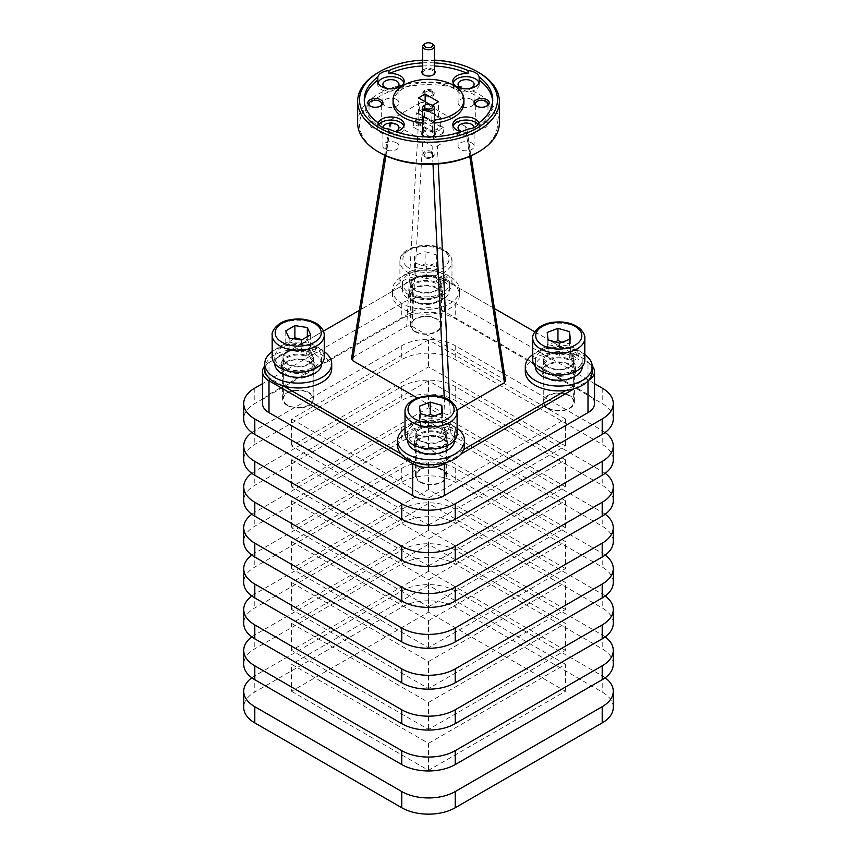 <?xml version="1.0" encoding="UTF-8"?>
<svg xmlns="http://www.w3.org/2000/svg" width="857" height="857" viewBox="0 0 857 857"><rect width="100%" height="100%" fill="white"/><g stroke="black" fill="none" stroke-linecap="round" stroke-linejoin="round"><path stroke-width="0.64" stroke-dasharray="4.29 3.21" d="M613.269 707.475A37.794 21.821 0 0 0 602.203 692.049L455.228 607.184A37.794 21.821 0 0 0 401.772 607.184L254.797 692.049A37.794 21.821 0 0 0 243.731 707.475M605.171 677.769A37.794 21.821 0 0 0 602.203 675.841L455.228 590.987A37.794 21.821 0 0 0 401.772 590.987L254.797 675.841A37.794 21.821 0 0 0 251.829 677.769M291.541 691.278L428.5 770.347L565.459 691.278L428.5 612.198L291.541 691.278L291.541 664.271L428.5 743.34L428.5 770.347M428.5 743.34L565.459 664.271L565.459 691.278M565.459 664.271L428.5 585.202L428.5 612.198M428.5 585.202L291.541 664.271M613.269 664.271A37.794 21.821 0 0 0 602.203 648.845L455.228 563.992A37.794 21.821 0 0 0 401.772 563.992L254.797 648.845A37.794 21.821 0 0 0 243.731 664.271M605.171 636.89A37.794 21.821 0 0 0 602.203 634.962L455.228 550.098A37.794 21.821 0 0 0 401.772 550.098L254.797 634.962A37.794 21.821 0 0 0 251.829 636.89M565.459 650.388L428.5 571.319L291.541 650.388L428.5 729.457L565.459 650.388L565.459 623.382L428.5 544.313L428.5 571.319M428.5 544.313L291.541 623.382L291.541 650.388M291.541 623.382L428.5 702.461L428.5 729.457M428.5 702.461L565.459 623.382M613.269 623.382A37.794 21.821 0 0 0 602.203 607.956L455.228 523.102A37.794 21.821 0 0 0 401.772 523.102L254.797 607.956A37.794 21.821 0 0 0 243.731 623.382M605.171 596.001A37.794 21.821 0 0 0 602.203 594.072L455.228 509.219A37.794 21.821 0 0 0 401.772 509.219L254.797 594.072A37.794 21.821 0 0 0 251.829 596.001M565.459 609.498L428.5 530.429L291.541 609.498L428.5 688.567L565.459 609.498L565.459 582.503L428.5 503.434L428.5 530.429M428.5 503.434L291.541 582.503L291.541 609.498M291.541 582.503L428.5 661.572L428.5 688.567M428.5 661.572L565.459 582.503M613.269 582.503A37.794 21.821 0 0 0 602.203 567.077L455.228 482.212A37.794 21.821 0 0 0 401.772 482.212L254.797 567.077A37.794 21.821 0 0 0 243.731 582.503M605.171 555.111A37.794 21.821 0 0 0 602.203 553.183L455.228 468.329A37.794 21.821 0 0 0 401.772 468.329L254.797 553.183A37.794 21.821 0 0 0 251.829 555.111M565.459 568.62L428.5 489.54L291.541 568.62L428.5 647.688L565.459 568.62L565.459 541.613L428.5 462.544L428.5 489.54M428.5 462.544L291.541 541.613L291.541 568.62M291.541 541.613L428.5 620.682L428.5 647.688M428.5 620.682L565.459 541.613M613.269 541.613A37.794 21.821 0 0 0 602.203 526.187L455.228 441.334A37.794 21.821 0 0 0 401.772 441.334L254.797 526.187A37.794 21.821 0 0 0 243.731 541.613M605.171 514.232A37.794 21.821 0 0 0 602.203 512.304L455.228 427.439A37.794 21.821 0 0 0 401.772 427.439L254.797 512.304A37.794 21.821 0 0 0 251.829 514.232M428.5 606.799L565.459 527.73L428.5 448.661L291.541 527.73L428.5 606.799L428.5 579.803L565.459 500.724L565.459 527.73M565.459 500.724L428.5 421.655L428.5 448.661M428.5 421.655L291.541 500.724L291.541 527.73M291.541 500.724L428.5 579.803M613.269 500.724A37.794 21.821 0 0 0 602.203 485.298L455.228 400.444A37.794 21.821 0 0 0 401.772 400.444L254.797 485.298A37.794 21.821 0 0 0 243.731 500.724M605.171 473.343A37.794 21.821 0 0 0 602.203 471.414L455.228 386.561A37.794 21.821 0 0 0 401.772 386.561L254.797 471.414A37.794 21.821 0 0 0 251.829 473.343M428.5 565.909L565.459 486.84L428.5 407.771L291.541 486.84L428.5 565.909L428.5 538.914L565.459 459.845L565.459 486.84M565.459 459.845L428.5 380.776L428.5 407.771M428.5 380.776L291.541 459.845L291.541 486.84M291.541 459.845L428.5 538.914M613.269 459.845A37.794 21.821 0 0 0 602.203 444.419L455.228 359.554A37.794 21.821 0 0 0 401.772 359.554L254.797 444.419A37.794 21.821 0 0 0 243.731 459.845M605.171 432.453A37.794 21.821 0 0 0 602.203 430.525L455.228 345.671A37.794 21.821 0 0 0 401.772 345.671L254.797 430.525A37.794 21.821 0 0 0 251.829 432.453M428.5 525.03L565.459 445.961L428.5 366.882L291.541 445.961L428.5 525.03L428.5 498.024L565.459 418.955L565.459 445.961M565.459 418.955L428.5 339.886L428.5 366.882M428.5 339.886L291.541 418.955L291.541 445.961M291.541 418.955L428.5 498.024M613.269 418.955A37.794 21.821 0 0 0 602.203 403.529L455.228 318.675A37.794 21.821 0 0 0 401.772 318.675L254.797 403.529A37.794 21.821 0 0 0 243.731 418.955M594.533 383.668L455.228 303.239A37.794 21.821 0 0 0 401.772 303.239L262.467 383.668M432.871 136.445A5.806 3.353 180 0 1 432.614 136.606A5.806 3.353 180 0 1 424.386 136.606L424.386 136.606A5.806 3.353 180 0 1 424.129 136.445M422.694 134.238A5.806 3.353 180 0 1 424.097 132.053A5.806 3.353 180 0 1 432.614 131.86A5.806 3.353 180 0 1 434.306 134.238M425.222 153.553A4.317 2.496 0 0 0 425.447 156.949A4.317 2.496 0 0 0 431.553 156.949A4.317 2.496 0 0 0 431.778 156.81A4.317 2.496 0 0 0 431.317 153.285A4.317 2.496 0 0 0 425.222 153.553M424.504 156.403A5.656 3.267 0 0 0 432.496 156.403A5.656 3.267 0 0 0 432.785 156.22A5.656 3.267 0 0 0 434.156 154.089A5.656 3.267 0 0 0 432.496 151.785A5.656 3.267 0 0 0 424.215 151.968A5.656 3.267 0 0 0 422.844 154.089A5.656 3.267 0 0 0 424.504 156.403L425.447 156.949M432.614 105.432A5.806 3.353 0 0 0 424.686 105.272M313.598 346.892L311.477 352.623L306.624 355.43A16.744 9.663 180 0 1 309.313 356.544A16.744 9.663 180 0 1 314.958 363.786A16.744 9.663 180 0 1 310.063 370.62A16.744 9.663 180 0 1 291.819 372.709A16.744 9.663 180 0 1 281.482 363.786A16.744 9.663 180 0 1 286.388 356.951A16.744 9.663 180 0 1 306.624 355.43L305.531 356.062L307.663 350.599L313.598 346.892A23.439 13.53 0 0 0 281.653 347.535A23.439 13.53 0 0 0 274.786 357.101A23.439 13.53 0 0 0 289.259 369.603A23.439 13.53 0 0 0 314.798 366.667A23.439 13.53 0 0 0 321.654 357.101A23.439 13.53 0 0 0 315.912 348.231L309.998 351.916A15.255 8.806 180 0 1 313.48 357.519A15.255 8.806 180 0 1 310.148 363.004A15.255 8.806 180 0 1 309.013 363.743A15.255 8.806 180 0 1 287.438 363.743A15.255 8.806 180 0 1 286.302 363.004A15.255 8.806 180 0 1 282.971 357.519A15.255 8.806 180 0 1 287.438 351.284A15.255 8.806 180 0 1 307.663 350.599M310.063 375.484A16.744 9.663 0 0 0 314.958 368.649A16.744 9.663 0 0 0 304.631 359.715A16.744 9.663 0 0 0 286.388 361.815A16.744 9.663 0 0 0 281.482 368.649A16.744 9.663 0 0 0 291.819 377.573A16.744 9.663 0 0 0 310.063 375.484M324.267 351.638A33.477 19.325 0 0 0 274.551 350.117A33.477 19.325 0 0 0 272.183 351.638M331.702 368.649A33.477 19.325 180 0 0 291.166 349.752A33.477 19.325 0 0 0 274.551 354.98A33.477 19.325 0 0 0 264.781 367.707A20.429 11.794 180 0 1 270.341 361.783L323.453 331.113M264.749 368.649A33.477 19.325 180 0 1 264.781 367.707A20.429 11.794 180 0 0 264.749 367.824M305.531 356.062A15.255 8.806 0 0 0 287.438 357.562A15.255 8.806 0 0 0 282.971 363.786A15.255 8.806 0 0 0 292.387 371.917A15.255 8.806 0 0 0 309.013 370.01A15.255 8.806 0 0 0 313.48 363.786A15.255 8.806 0 0 0 308.263 357.155L314.058 353.812L315.912 348.231M311.477 352.623A23.439 13.53 0 0 0 281.653 354.22A23.439 13.53 0 0 0 274.786 363.786M321.654 363.786A23.439 13.53 0 0 0 314.058 353.812M287.706 392.945A14.88 8.591 180 0 1 303.914 391.081A14.88 8.591 180 0 1 313.105 399.019A14.88 8.591 180 0 1 308.745 405.093A14.88 8.591 180 0 1 292.526 406.957A14.88 8.591 180 0 1 283.346 399.019A14.88 8.591 180 0 1 287.706 392.945M272.183 357.101A26.042 15.03 180 0 1 279.81 346.474A26.042 15.03 180 0 1 308.188 343.218A26.042 15.03 180 0 1 324.267 357.101M293.737 338.783L290.33 341.215L285.777 343.036L289.109 350.213L301.557 352.141L306.11 350.32L310.673 346.881L307.331 339.693L302.103 339.683M444.515 275.108L442.758 280.625L437.049 282.81A16.744 9.663 180 0 1 439.298 284.213A16.744 9.663 180 0 1 442.683 290.041A16.744 9.663 180 0 1 435.206 298.097A16.744 9.663 180 0 1 418.034 298.557A16.744 9.663 180 0 1 409.207 290.041A16.744 9.663 180 0 1 416.684 281.996A16.744 9.663 180 0 1 437.049 282.81L435.763 283.303L437.563 278.075L444.515 275.108A23.439 13.53 0 0 0 412.978 272.098A23.439 13.53 0 0 0 402.511 283.367A23.439 13.53 0 0 0 414.874 295.29A23.439 13.53 0 0 0 438.913 294.637A23.439 13.53 0 0 0 449.379 283.367A23.439 13.53 0 0 0 446.326 276.682L439.405 279.628A15.255 8.806 180 0 1 441.194 283.774A15.255 8.806 180 0 1 437.873 289.27A15.255 8.806 180 0 1 434.392 291.112A15.255 8.806 180 0 1 414.027 289.27A15.255 8.806 180 0 1 413.245 288.648A15.255 8.806 180 0 1 410.696 283.774A15.255 8.806 180 0 1 417.509 276.436A15.255 8.806 180 0 1 437.563 278.075M435.206 302.95A16.744 9.663 0 0 0 442.683 294.904A16.744 9.663 0 0 0 433.856 286.388A16.744 9.663 0 0 0 416.684 286.859A16.744 9.663 0 0 0 409.207 294.904A16.744 9.663 0 0 0 418.034 303.421A16.744 9.663 0 0 0 435.206 302.95M407.429 273.951A33.477 19.325 0 0 0 392.474 290.041A33.477 19.325 0 0 0 410.128 307.074A33.477 19.325 0 0 0 444.472 306.142A33.477 19.325 0 0 0 459.427 290.041A33.477 19.325 0 0 0 441.773 273.008A33.477 19.325 0 0 0 407.429 273.951M459.427 290.041L459.427 294.904A33.477 19.325 180 0 0 455.924 286.302A33.477 19.325 0 0 0 439.716 277.282A33.477 19.325 180 0 0 424.322 275.6A33.477 19.325 0 0 0 407.429 278.804A33.477 19.325 0 0 0 393.224 290.834L414.06 278.804A20.429 11.794 180 0 1 424.322 275.6A20.429 11.794 180 0 1 439.716 277.282A20.429 11.794 180 0 1 442.94 278.804L494.414 308.52M459.427 294.904A33.477 19.325 180 0 1 444.472 311.005A33.477 19.325 180 0 1 410.128 311.937A33.477 19.325 180 0 1 392.474 294.904A33.477 19.325 180 0 1 393.224 290.834L359.372 310.373M435.763 283.303A15.255 8.806 0 0 0 417.509 282.714A15.255 8.806 0 0 0 410.696 290.041A15.255 8.806 0 0 0 418.741 297.808A15.255 8.806 0 0 0 434.392 297.379A15.255 8.806 0 0 0 441.194 290.041A15.255 8.806 0 0 0 438.056 284.695L444.879 282.071L446.326 276.682M442.758 280.625A23.439 13.53 0 0 0 412.978 278.771A23.439 13.53 0 0 0 402.511 290.041A23.439 13.53 0 0 0 414.874 301.964A23.439 13.53 0 0 0 438.913 301.31A23.439 13.53 0 0 0 449.379 290.041A23.439 13.53 0 0 0 444.879 282.071M417.713 318.118A14.88 8.591 180 0 1 432.978 317.701A14.88 8.591 180 0 1 440.83 325.274A14.88 8.591 180 0 1 434.178 332.43A14.88 8.591 180 0 1 418.912 332.848A14.88 8.591 180 0 1 411.071 325.274A14.88 8.591 180 0 1 417.713 318.118M411.542 270.844A26.042 15.03 180 0 1 438.248 270.116A26.042 15.03 180 0 1 451.982 283.367A26.042 15.03 180 0 1 440.359 295.89A26.042 15.03 180 0 1 413.642 296.608A26.042 15.03 180 0 1 399.908 283.367A26.042 15.03 180 0 1 411.542 270.844M425.136 263.785L419.769 266.666L414.402 267.909L415.217 275.333L426.754 278.643L432.121 277.4L437.488 274.519L436.684 267.095L425.136 263.785L425.136 251.637L436.684 254.947L437.488 262.371L426.754 266.495L415.217 263.185L414.402 255.761L425.136 251.637M449.604 425.522L447.847 431.039L442.137 433.235A16.744 9.663 180 0 1 444.397 434.638A16.744 9.663 180 0 1 447.793 440.477A16.744 9.663 180 0 1 440.327 448.522A16.744 9.663 180 0 1 423.144 448.993A16.744 9.663 180 0 1 414.317 440.477A16.744 9.663 180 0 1 421.773 432.431A16.744 9.663 180 0 1 442.137 433.235L440.852 433.728L442.662 428.489L449.604 425.522A23.439 13.53 0 0 0 418.066 422.533A23.439 13.53 0 0 0 407.621 433.792A23.439 13.53 0 0 0 419.984 445.715A23.439 13.53 0 0 0 444.033 445.051A23.439 13.53 0 0 0 454.489 433.792A23.439 13.53 0 0 0 451.414 427.097L444.504 430.053A15.255 8.806 180 0 1 446.304 434.199A15.255 8.806 180 0 1 442.973 439.695A15.255 8.806 180 0 1 439.502 441.537A15.255 8.806 180 0 1 419.127 439.695A15.255 8.806 180 0 1 418.355 439.084A15.255 8.806 180 0 1 415.806 434.199A15.255 8.806 180 0 1 422.597 426.872A15.255 8.806 180 0 1 442.662 428.489M440.327 453.374A16.744 9.663 0 0 0 447.793 445.329A16.744 9.663 0 0 0 438.955 436.813A16.744 9.663 0 0 0 421.773 437.284A16.744 9.663 0 0 0 414.317 445.329A16.744 9.663 0 0 0 423.144 453.856A16.744 9.663 0 0 0 440.327 453.374M457.092 428.329A33.477 19.325 0 0 0 412.496 424.386A33.477 19.325 0 0 0 405.018 428.329M397.573 445.329A33.477 19.325 180 0 1 412.496 429.239A33.477 19.325 180 0 1 446.861 428.296A33.477 19.325 180 0 1 464.526 445.329M440.852 433.728A15.255 8.806 0 0 0 422.597 433.139A15.255 8.806 0 0 0 415.806 440.477A15.255 8.806 0 0 0 423.851 448.232A15.255 8.806 0 0 0 439.502 447.804A15.255 8.806 0 0 0 446.304 440.477A15.255 8.806 0 0 0 443.155 435.11L449.979 432.496L451.414 427.097M447.847 431.039A23.439 13.53 0 0 0 418.066 429.207A23.439 13.53 0 0 0 407.621 440.477M454.489 440.477A23.439 13.53 0 0 0 449.979 432.496M422.801 468.554A14.88 8.591 180 0 1 438.077 468.136A14.88 8.591 180 0 1 445.929 475.699A14.88 8.591 180 0 1 439.298 482.855A14.88 8.591 180 0 1 424.022 483.273A14.88 8.591 180 0 1 416.17 475.699A14.88 8.591 180 0 1 422.801 468.554M405.018 433.792A26.042 15.03 180 0 1 416.62 421.28A26.042 15.03 180 0 1 443.348 420.541A26.042 15.03 180 0 1 457.092 433.792M427.75 415.741L419.502 418.345L420.326 425.768L431.874 429.068L437.231 427.814L442.598 424.943L441.773 417.52L434.124 416.052M577.329 351.788L575.572 357.294L569.862 359.49A16.744 9.663 180 0 1 572.122 360.893A16.744 9.663 180 0 1 575.518 366.732A16.744 9.663 180 0 1 568.052 374.777A16.744 9.663 180 0 1 550.869 375.248A16.744 9.663 180 0 1 542.042 366.732A16.744 9.663 180 0 1 549.498 358.687A16.744 9.663 180 0 1 569.862 359.49L568.577 359.983L570.387 354.755L577.329 351.788A23.439 13.53 0 0 0 545.791 348.788A23.439 13.53 0 0 0 535.346 360.047A23.439 13.53 0 0 0 547.709 371.981A23.439 13.53 0 0 0 571.758 371.317A23.439 13.53 0 0 0 582.214 360.047A23.439 13.53 0 0 0 579.139 353.363L572.23 356.319A15.255 8.806 180 0 1 574.029 360.465A15.255 8.806 180 0 1 570.698 365.95A15.255 8.806 180 0 1 567.227 367.792A15.255 8.806 180 0 1 546.852 365.95A15.255 8.806 180 0 1 546.08 365.339A15.255 8.806 180 0 1 543.52 360.465A15.255 8.806 180 0 1 550.323 353.127A15.255 8.806 180 0 1 570.387 354.755M568.052 379.64A16.744 9.663 0 0 0 575.518 371.595A16.744 9.663 0 0 0 566.681 363.068A16.744 9.663 0 0 0 549.498 363.55A16.744 9.663 0 0 0 542.042 371.595A16.744 9.663 0 0 0 550.869 380.112A16.744 9.663 0 0 0 568.052 379.64M584.817 354.584A33.477 19.325 0 0 0 540.231 350.642A33.477 19.325 0 0 0 532.733 354.584M525.298 371.595A33.477 19.325 180 0 1 540.231 355.505A33.477 19.325 180 0 1 573.687 354.284L444.28 279.575A22.314 12.887 0 0 0 428.5 275.804A22.314 12.887 0 0 0 412.72 279.575L269.002 362.554A22.314 12.887 0 0 0 264.749 365.982M568.577 359.983A15.255 8.806 0 0 0 550.323 359.404A15.255 8.806 0 0 0 543.52 366.732A15.255 8.806 0 0 0 551.576 374.498A15.255 8.806 0 0 0 567.227 374.059A15.255 8.806 0 0 0 574.029 366.732A15.255 8.806 0 0 0 570.88 361.375L577.704 358.751L579.139 353.363M575.572 357.294A23.439 13.53 0 0 0 545.791 355.473A23.439 13.53 0 0 0 535.346 366.732M582.214 366.732A23.439 13.53 0 0 0 577.704 358.751M550.537 394.809A14.88 8.591 180 0 1 565.802 394.391A14.88 8.591 180 0 1 573.654 401.965A14.88 8.591 180 0 1 567.023 409.11A14.88 8.591 180 0 1 551.747 409.539A14.88 8.591 180 0 1 543.895 401.965A14.88 8.591 180 0 1 550.537 394.809M532.733 360.047A26.042 15.03 180 0 1 544.345 347.535A26.042 15.03 180 0 1 571.073 346.796A26.042 15.03 180 0 1 584.817 360.047M555.475 341.997L547.227 344.6L548.052 352.023L559.6 355.323L564.956 354.08L570.323 351.209L569.498 343.775L561.849 342.307M592.23 365.95A22.314 12.887 0 0 0 587.998 362.554L587.998 394.413L444.28 311.445A22.314 12.887 0 0 0 428.5 307.663A22.314 12.887 0 0 0 412.72 311.445L269.002 394.413A22.314 12.887 0 0 0 262.467 403.529M594.533 403.529A22.314 12.887 0 0 0 587.998 394.413M432.871 75.073A5.806 3.353 180 0 1 432.614 75.245A5.806 3.353 180 0 1 430.321 76.059A5.806 3.353 180 0 1 424.386 75.245L424.386 75.245A5.806 3.353 180 0 1 424.129 75.073M432.614 44.061A5.806 3.353 0 0 0 426.679 43.246A5.806 3.353 0 0 0 424.386 44.061M422.694 72.866A5.806 3.353 180 0 1 426.679 69.685A5.806 3.353 180 0 1 432.614 70.499A5.806 3.353 180 0 1 434.306 72.866M427.15 91.442A4.317 2.496 0 0 0 425.447 95.577A4.317 2.496 0 0 0 429.85 96.188A4.317 2.496 0 0 0 431.553 95.577A4.317 2.496 0 0 0 432.185 92.502A4.317 2.496 0 0 0 427.15 91.442M424.504 95.031A5.656 3.267 0 0 0 430.268 95.823A5.656 3.267 0 0 0 432.496 95.031A5.656 3.267 0 0 0 434.156 92.727A5.656 3.267 0 0 0 432.496 90.414A5.656 3.267 0 0 0 426.732 89.631A5.656 3.267 0 0 0 422.844 92.727A5.656 3.267 0 0 0 424.504 95.031L425.447 95.577M357.637 122.958A70.863 40.911 180 0 1 401.387 85.154A70.863 40.911 180 0 1 478.602 94.024A70.863 40.911 180 0 1 499.363 122.958M478.602 72.427A70.863 40.911 0 0 0 378.398 72.427M477.274 152.653A68.967 39.818 0 0 0 477.274 96.338A68.967 39.818 0 0 0 379.726 96.338A68.967 39.818 0 0 0 379.726 152.653M419.641 103.044L422.265 102.422L424.89 103.054L411.949 326.271L409.325 325.639L406.7 326.26L419.641 103.044L391.338 119.38L352.538 357.54L351.456 359.051M385.918 155.824L391.36 122.412L390.278 120.687L384.643 155.235M390.256 120.891L391.338 119.38M411.949 326.271L504.452 379.672L465.64 126.579L466.744 128.1L465.662 129.611L469.765 156.403M444.269 397.83L445.051 413.963L447.675 414.606L450.3 413.974L449.636 400.412M438.227 163.923L437.359 145.947L434.735 146.579L432.11 145.947L432.999 164.233M569.819 365.211A15.619 9.02 180 0 1 574.394 371.595A15.619 9.02 180 0 1 564.752 379.93A15.619 9.02 180 0 1 547.73 377.969A15.619 9.02 180 0 1 543.156 371.595A15.619 9.02 180 0 1 552.797 363.261A15.619 9.02 180 0 1 569.819 365.211M547.73 408.339A15.619 9.02 0 0 0 564.752 410.299A15.619 9.02 0 0 0 574.394 401.965A15.619 9.02 0 0 0 569.819 395.58A15.619 9.02 0 0 0 552.797 393.631A15.619 9.02 0 0 0 543.156 401.965A15.619 9.02 0 0 0 547.73 408.339M436.995 288.53A15.619 9.02 180 0 1 441.569 294.904A15.619 9.02 180 0 1 431.928 303.239A15.619 9.02 180 0 1 414.906 301.278A15.619 9.02 180 0 1 410.321 294.904A15.619 9.02 180 0 1 419.973 286.57A15.619 9.02 180 0 1 436.995 288.53M414.906 331.659A15.619 9.02 0 0 0 431.928 333.609A15.619 9.02 0 0 0 441.569 325.274A15.619 9.02 0 0 0 436.995 318.9A15.619 9.02 0 0 0 419.973 316.94A15.619 9.02 0 0 0 410.321 325.274A15.619 9.02 0 0 0 414.906 331.659M309.27 362.265A15.619 9.02 180 0 1 313.844 368.649A15.619 9.02 180 0 1 304.203 376.984A15.619 9.02 180 0 1 287.181 375.023A15.619 9.02 180 0 1 282.606 368.649A15.619 9.02 180 0 1 292.248 360.315A15.619 9.02 180 0 1 309.27 362.265M287.181 405.393A15.619 9.02 0 0 0 304.203 407.354A15.619 9.02 0 0 0 313.844 399.019A15.619 9.02 0 0 0 309.27 392.635A15.619 9.02 0 0 0 292.248 390.685A15.619 9.02 0 0 0 282.606 399.019A15.619 9.02 0 0 0 287.181 405.393M442.094 438.955A15.619 9.02 180 0 1 446.679 445.329A15.619 9.02 180 0 1 437.027 453.664A15.619 9.02 180 0 1 420.005 451.714A15.619 9.02 180 0 1 415.431 445.329A15.619 9.02 180 0 1 425.072 436.995A15.619 9.02 180 0 1 442.094 438.955M420.005 482.084A15.619 9.02 0 0 0 437.027 484.034A15.619 9.02 0 0 0 446.679 475.699A15.619 9.02 0 0 0 442.094 469.325A15.619 9.02 0 0 0 425.072 467.376A15.619 9.02 0 0 0 415.431 475.699A15.619 9.02 0 0 0 420.005 482.084M393.074 102.894A35.426 20.461 180 0 1 414.938 83.997A35.426 20.461 180 0 1 453.557 88.432A35.426 20.461 180 0 1 463.926 102.894M364.311 101.351A64.243 37.097 0 0 0 364.257 102.894A64.243 37.097 0 0 0 377.83 125.7L377.83 122.615M377.83 125.7A13.23 7.638 180 0 1 377.691 124.597A13.23 7.638 180 0 1 377.969 123.054M378.826 124.597A13.23 7.638 0 0 0 377.691 127.682A13.23 7.638 0 0 0 381.569 133.081A13.23 7.638 0 0 0 395.988 134.731A13.23 7.638 0 0 0 404.15 127.682A13.23 7.638 0 0 0 403.872 126.14M382.908 127.586A8.024 4.628 0 0 0 382.897 127.682A8.024 4.628 0 0 0 385.254 130.95A8.024 4.628 0 0 0 395.291 131.56M396.587 142.915A8.024 4.628 0 0 0 387.846 141.919A8.024 4.628 0 0 0 382.897 146.193A8.024 4.628 0 0 0 385.254 149.472A8.024 4.628 0 0 0 393.984 150.468A8.024 4.628 0 0 0 398.944 146.193A8.024 4.628 0 0 0 396.587 142.915M453.128 126.14A13.23 7.638 0 0 0 452.85 127.682A13.23 7.638 0 0 0 456.727 133.081A13.23 7.638 0 0 0 471.146 134.731A13.23 7.638 0 0 0 479.309 127.682A13.23 7.638 0 0 0 478.174 124.597M471.746 142.915A8.024 4.628 0 0 0 463.016 141.919A8.024 4.628 0 0 0 458.056 146.193A8.024 4.628 0 0 0 460.413 149.472A8.024 4.628 0 0 0 469.154 150.468A8.024 4.628 0 0 0 474.103 146.193A8.024 4.628 0 0 0 471.746 142.915M453.128 82.743A13.23 7.638 0 0 0 452.85 84.286A13.23 7.638 0 0 0 456.727 89.685A13.23 7.638 0 0 0 471.146 91.345A13.23 7.638 0 0 0 479.309 84.286A13.23 7.638 0 0 0 479.031 82.743M471.746 99.53A8.024 4.628 0 0 0 463.016 98.523A8.024 4.628 0 0 0 458.056 102.797A8.024 4.628 0 0 0 460.413 106.075A8.024 4.628 0 0 0 469.154 107.082A8.024 4.628 0 0 0 474.103 102.797A8.024 4.628 0 0 0 471.746 99.53M377.969 82.743A13.23 7.638 0 0 0 377.691 84.286A13.23 7.638 0 0 0 381.569 89.685A13.23 7.638 0 0 0 395.988 91.345A13.23 7.638 0 0 0 404.15 84.286A13.23 7.638 0 0 0 403.872 82.743M396.587 99.53A8.024 4.628 0 0 0 387.846 98.523A8.024 4.628 0 0 0 382.897 102.797A8.024 4.628 0 0 0 385.254 106.075A8.024 4.628 0 0 0 393.984 107.082A8.024 4.628 0 0 0 398.944 102.797A8.024 4.628 0 0 0 396.587 99.53M424.386 136.606L423.819 136.284L424.386 136.606M422.694 131.753A6.61 3.814 180 0 1 433.181 130.885A6.61 3.814 180 0 1 434.306 131.753M432.496 152.878A5.656 3.267 0 0 0 426.336 152.16A5.656 3.267 0 0 0 422.844 155.181A5.656 3.267 0 0 0 424.504 157.484A5.656 3.267 0 0 0 430.664 158.191A5.656 3.267 0 0 0 434.156 155.181A5.656 3.267 0 0 0 432.496 152.878M424.386 75.245L423.819 74.913L424.386 75.245M422.694 70.392A6.61 3.814 180 0 1 433.181 69.513A6.61 3.814 180 0 1 434.306 70.392M432.496 91.506A5.656 3.267 0 0 0 426.336 90.799A5.656 3.267 0 0 0 422.844 93.809A5.656 3.267 0 0 0 424.504 96.123A5.656 3.267 0 0 0 430.664 96.83A5.656 3.267 0 0 0 434.156 93.809A5.656 3.267 0 0 0 432.496 91.506M476.771 106.236A6.331 3.653 0 0 0 477.167 106.482L476.299 105.979L477.167 106.482A6.331 3.653 0 0 0 486.123 106.482A6.331 3.653 0 0 0 486.519 106.236M486.123 121.908A6.331 3.653 0 0 0 479.224 121.126A6.331 3.653 0 0 0 475.314 124.501A6.331 3.653 0 0 0 477.167 127.082A6.331 3.653 0 0 0 484.066 127.875A6.331 3.653 0 0 0 487.976 124.501A6.331 3.653 0 0 0 486.123 121.908M370.481 106.236A6.331 3.653 0 0 0 370.877 106.482L370.01 105.979L370.877 106.482A6.331 3.653 0 0 0 379.833 106.482A6.331 3.653 0 0 0 380.229 106.236M379.833 121.908A6.331 3.653 0 0 0 372.934 121.126A6.331 3.653 0 0 0 369.024 124.501A6.331 3.653 0 0 0 370.877 127.082A6.331 3.653 0 0 0 377.776 127.875A6.331 3.653 0 0 0 381.686 124.501A6.331 3.653 0 0 0 379.833 121.908M431.907 136.852A6.61 3.814 180 0 1 425.093 136.852M388.607 88.721A8.024 4.628 0 0 0 393.234 88.721M463.766 88.721A8.024 4.628 0 0 0 468.393 88.721M461.709 131.56A8.024 4.628 0 0 0 469.904 131.753A8.024 4.628 0 0 0 474.103 127.682A8.024 4.628 0 0 0 474.092 127.586M479.031 123.054A13.23 7.638 180 0 1 479.309 124.597A13.23 7.638 180 0 1 479.17 125.7A64.243 37.097 0 0 0 492.743 102.894A64.243 37.097 0 0 0 492.689 101.351M479.17 122.615L479.17 125.7M395.72 131.71A13.23 7.638 180 0 1 388.992 132.149A64.243 37.097 0 0 0 468.008 132.149L468.008 129.064M468.008 132.149A13.23 7.638 180 0 1 461.28 131.71M388.992 129.064L388.992 132.149M434.306 123.076A35.426 20.461 180 0 1 422.694 123.076M422.694 119.991A35.426 20.461 0 0 0 434.306 119.991M437.359 145.947L465.662 129.611M456.942 410.139L450.3 413.974M465.64 126.579L424.89 103.054M505.544 381.194L504.452 379.672M471.007 155.856L466.744 128.1M445.051 413.963L417.38 397.991M391.36 122.412L432.11 145.947M352.538 357.54L406.7 326.26M587.998 362.554L586.659 361.783A20.429 11.794 180 0 1 589.295 363.647A20.429 11.794 180 0 1 592.251 367.824M592.219 372.527A20.429 11.794 180 0 1 586.659 378.462L565.834 390.481M574.179 388.757L587.998 380.776A22.314 12.887 0 0 0 588.523 380.465M463.776 449.4L442.94 461.43A20.429 11.794 180 0 1 432.678 464.633M446.454 462.491L460.777 454.221M417.284 462.951A20.429 11.794 180 0 1 414.06 461.43L401.076 453.942M283.313 385.95L270.341 378.462A20.429 11.794 180 0 1 267.705 376.587M269.002 362.554L270.341 361.783L269.002 362.554L269.002 394.413M412.72 279.575L414.06 278.804L412.72 279.575L412.72 311.445M444.28 311.445L444.28 279.575L442.94 278.804M534.747 331.798L573.687 354.284A33.477 19.325 0 0 1 589.295 363.647A33.477 19.325 180 0 1 592.251 371.595M429.303 104.136L432.367 105.293M434.306 65.957A64.243 37.097 0 0 0 422.694 65.957M434.306 62.872A64.243 37.097 0 0 0 422.694 62.872M422.694 60.129A68.967 39.818 180 0 1 434.306 60.129M570.323 351.209L570.323 339.051M569.498 339.372L569.498 343.775M559.6 355.323L559.6 343.175M547.227 344.6L547.227 332.452M548.052 352.023L548.052 339.875M572.23 356.319L570.88 361.375M442.598 424.943L442.598 412.795M441.773 413.106L441.773 417.52M431.874 429.068L431.874 416.92M419.502 418.345L419.502 406.197M420.326 425.768L420.326 413.62M444.504 430.053L443.155 435.11M437.488 274.519L437.488 262.371M436.684 254.947L436.684 267.095M426.754 278.643L426.754 266.495M414.402 267.909L414.402 255.761M415.217 275.333L415.217 263.185M439.405 279.628L438.056 284.695M310.673 346.881L310.673 334.733M307.331 336.662L307.331 339.693M301.557 352.141L301.557 339.993M285.777 343.036L285.777 330.877M289.109 350.213L289.109 338.065M309.998 351.916L308.263 357.155M425.158 109.45L418.484 113.317L431.842 121.03L438.516 117.173L425.158 109.45L425.158 101.737M432.571 122.294L440.723 117.591L424.429 108.186L416.277 112.888L432.571 122.294L432.571 131.56L440.723 126.847L424.429 117.441L416.277 122.144L432.571 131.56M431.842 121.03L431.842 105.593M418.484 113.317L418.484 97.88M438.516 117.173L438.516 101.737M443.337 133.039L433.438 138.748L413.663 127.329L423.562 121.619L443.337 133.039L443.337 127.35L423.562 115.931L423.562 121.619M423.562 115.931L413.663 121.64L433.438 133.06L433.438 138.748M433.438 133.06L443.337 127.35M413.663 121.64L413.663 127.329M440.723 126.847L440.723 117.591M424.429 117.441L424.429 108.186M416.277 122.144L416.277 112.888M401.772 590.987L401.772 607.184M455.228 590.987L455.228 607.184M254.797 675.841L254.797 692.049M602.203 675.841L602.203 692.049M602.203 634.962L602.203 648.845M455.228 550.098L455.228 563.992M401.772 550.098L401.772 563.992M254.797 634.962L254.797 648.845M602.203 594.072L602.203 607.956M455.228 509.219L455.228 523.102M401.772 509.219L401.772 523.102M254.797 594.072L254.797 607.956M602.203 553.183L602.203 567.077M455.228 468.329L455.228 482.212M401.772 468.329L401.772 482.212M254.797 553.183L254.797 567.077M602.203 512.304L602.203 526.187M455.228 427.439L455.228 441.334M401.772 427.439L401.772 441.334M254.797 512.304L254.797 526.187M401.772 386.561L401.772 400.444M455.228 386.561L455.228 400.444M254.797 471.414L254.797 485.298M602.203 471.414L602.203 485.298M401.772 345.671L401.772 359.554M455.228 345.671L455.228 359.554M254.797 430.525L254.797 444.419M602.203 430.525L602.203 444.419M602.203 388.103L602.203 403.529M455.228 303.239L455.228 318.675M401.772 303.239L401.772 318.675M254.797 388.103L254.797 403.529M287.706 364.396A14.88 8.591 0 0 0 308.745 364.396A14.88 8.591 0 0 0 313.105 358.322A14.88 8.591 0 0 0 308.745 352.248A14.88 8.591 0 0 0 287.706 352.248A14.88 8.591 0 0 0 283.346 358.322A14.88 8.591 0 0 0 287.706 364.396M308.584 349.785A16.369 9.448 180 0 1 309.795 350.427A16.369 9.448 180 0 1 310.898 351.124M324.267 335.237A26.042 15.03 0 0 0 316.64 324.61A26.042 15.03 0 0 0 279.81 324.61A26.042 15.03 0 0 0 272.183 335.237M413.556 289.334A14.88 8.591 0 0 0 434.178 291.734A14.88 8.591 0 0 0 440.83 284.578A14.88 8.591 0 0 0 438.345 279.821A14.88 8.591 0 0 0 417.713 277.422A14.88 8.591 0 0 0 411.071 284.578A14.88 8.591 0 0 0 413.556 289.334M438.613 277.379A16.369 9.448 180 0 1 439.577 278.139A16.369 9.448 180 0 1 440.423 278.943M406.743 266.431A23.064 13.316 180 0 1 413.192 247.973A23.064 13.316 180 0 1 445.158 251.701A23.064 13.316 180 0 1 438.709 270.159A23.064 13.316 180 0 1 406.743 266.431M447.633 253.179A26.042 15.03 0 0 0 411.542 248.969A26.042 15.03 0 0 0 399.908 261.492A26.042 15.03 0 0 0 404.258 269.816A26.042 15.03 0 0 0 440.359 274.015A26.042 15.03 0 0 0 451.982 261.492A26.042 15.03 0 0 0 447.633 253.179M418.666 439.77A14.88 8.591 0 0 0 439.298 442.158A14.88 8.591 0 0 0 445.929 435.002A14.88 8.591 0 0 0 443.433 430.246A14.88 8.591 0 0 0 422.801 427.857A14.88 8.591 0 0 0 416.17 435.002A14.88 8.591 0 0 0 418.666 439.77M443.701 427.793A16.369 9.448 180 0 1 444.676 428.554A16.369 9.448 180 0 1 445.511 429.368M457.092 411.928A26.042 15.03 0 0 0 452.721 403.593A26.042 15.03 0 0 0 416.62 399.416A26.042 15.03 0 0 0 405.018 411.928M546.391 366.025A14.88 8.591 0 0 0 567.023 368.414A14.88 8.591 0 0 0 573.654 361.268A14.88 8.591 0 0 0 571.158 356.501A14.88 8.591 0 0 0 550.537 354.112A14.88 8.591 0 0 0 543.895 361.268A14.88 8.591 0 0 0 546.391 366.025M571.426 354.059A16.369 9.448 180 0 1 572.401 354.819A16.369 9.448 180 0 1 573.237 355.623M584.817 338.183A26.042 15.03 0 0 0 580.457 329.849A26.042 15.03 0 0 0 544.345 325.671A26.042 15.03 0 0 0 532.733 338.183M587.998 381.022L586.659 378.462M443.947 463.166L442.94 461.43M269.998 379.04L270.341 378.462M431.553 156.949L432.496 156.403M314.958 363.786L314.958 368.649M282.971 357.519L282.971 363.786M274.786 357.101L274.786 363.657M321.654 357.101L321.654 363.657M310.148 363.004C312.559 360.754 313.544 359.19 313.105 358.322L313.105 399.019M442.683 290.041L442.683 294.904M392.474 290.041L392.474 294.904M410.696 283.774L410.696 290.041M402.511 283.367L402.511 290.041M449.379 283.367L449.379 290.041M411.071 325.274L411.071 284.578L414.027 289.27M437.873 289.27C440.284 287.009 441.269 285.445 440.83 284.578L440.83 325.274M451.982 283.367L451.982 261.492C452.453 259.018 450.825 255.815 447.108 251.883C434.135 239.457 398.773 245.702 399.908 261.492L399.908 283.367M447.793 440.477L447.793 445.329M415.806 434.199L415.806 440.477M407.621 433.792L407.621 440.348M454.489 433.792L454.489 440.348M416.17 475.699L416.17 435.002L419.127 439.695M442.973 439.695C445.383 437.434 446.368 435.87 445.929 435.002L445.929 475.699M575.518 366.732L575.518 371.595M543.52 360.465L543.52 366.732M535.346 360.047L535.346 366.603M582.214 360.047L582.214 366.603M543.895 401.965L543.895 361.268L546.852 365.95M570.698 365.95C573.108 363.7 574.094 362.136 573.654 361.268L573.654 401.965M574.394 401.965L574.394 371.595M441.569 325.274L441.569 294.904M313.844 399.019L313.844 368.649M446.679 475.699L446.679 445.329M377.691 127.682L377.691 124.597M382.897 146.193L382.897 127.682M452.85 127.682L452.85 124.597M458.056 146.193L458.056 127.682M452.85 84.286L452.85 81.201M458.056 102.797L458.056 84.286M377.691 84.286L377.691 81.201M382.897 102.797L382.897 84.286M422.844 155.181L422.844 154.089M422.844 93.809L422.844 92.727M475.314 124.501L475.314 103.901M369.024 124.501L369.024 103.901M381.686 124.501L381.686 103.901M379.833 106.482L380.701 105.979M487.976 124.501L487.976 103.901M486.123 106.482L486.99 105.979M434.156 93.809L434.156 92.727M432.614 75.245L433.181 74.913M434.156 155.181L434.156 154.089M432.614 136.606L433.181 136.284M398.944 102.797L398.944 84.286M404.15 84.286L404.15 81.201M474.103 102.797L474.103 84.286M479.309 84.286L479.309 81.201M474.103 146.193L474.103 127.682M479.309 127.682L479.309 124.597M398.944 146.193L398.944 127.682M404.15 127.682L404.15 124.597M415.431 475.699L415.431 445.329M282.606 399.019L282.606 368.649M410.321 325.274L410.321 294.904M543.156 401.965L543.156 371.595M492.743 102.894L492.743 99.808M364.257 102.894L364.257 99.808M431.553 95.577L432.496 95.031M574.029 360.465L574.029 366.732M542.042 366.732L542.042 371.595M446.304 434.199L446.304 440.477M414.317 440.477L414.317 445.329M441.194 283.774L441.194 290.041M409.207 290.041L409.207 294.904M286.302 363.004C283.892 360.754 282.906 359.19 283.346 358.322L283.346 399.019M313.48 357.519L313.48 363.786M281.482 363.786L281.482 368.649"/><path stroke-width="1.29" d="M251.829 677.769A37.794 21.821 0 0 0 243.731 691.278L243.731 707.475A37.794 21.821 0 0 0 254.797 722.901L401.772 807.755A37.794 21.821 0 0 0 455.228 807.755L602.203 722.901A37.794 21.821 0 0 0 613.269 707.475L613.269 691.278A37.794 21.821 0 0 0 605.171 677.769M243.731 691.278A37.794 21.821 0 0 0 254.797 706.704L401.772 791.557A37.794 21.821 0 0 0 455.228 791.557L602.203 706.704A37.794 21.821 0 0 0 613.269 691.278M251.829 636.89A37.794 21.821 0 0 0 243.731 650.388L243.731 664.271A37.794 21.821 0 0 0 254.797 679.697L401.772 764.562A37.794 21.821 0 0 0 455.228 764.562L602.203 679.697A37.794 21.821 0 0 0 613.269 664.271L613.269 650.388A37.794 21.821 0 0 0 605.171 636.89M243.731 650.388A37.794 21.821 0 0 0 254.797 665.814L401.772 750.668A37.794 21.821 0 0 0 455.228 750.668L602.203 665.814A37.794 21.821 0 0 0 613.269 650.388M251.829 596.001A37.794 21.821 0 0 0 243.731 609.498L243.731 623.382A37.794 21.821 0 0 0 254.797 638.819L401.772 723.672A37.794 21.821 0 0 0 455.228 723.672L602.203 638.819A37.794 21.821 0 0 0 613.269 623.382L613.269 609.498A37.794 21.821 0 0 0 605.171 596.001M243.731 609.498A37.794 21.821 0 0 0 254.797 624.924L401.772 709.789A37.794 21.821 0 0 0 455.228 709.789L602.203 624.924A37.794 21.821 0 0 0 613.269 609.498M251.829 555.111A37.794 21.821 0 0 0 243.731 568.62L243.731 582.503A37.794 21.821 0 0 0 254.797 597.929L401.772 682.783A37.794 21.821 0 0 0 455.228 682.783L602.203 597.929A37.794 21.821 0 0 0 613.269 582.503L613.269 568.62A37.794 21.821 0 0 0 605.171 555.111M243.731 568.62A37.794 21.821 0 0 0 254.797 584.046L401.772 668.899A37.794 21.821 0 0 0 455.228 668.899L602.203 584.046A37.794 21.821 0 0 0 613.269 568.62M251.829 514.232A37.794 21.821 0 0 0 243.731 527.73L243.731 541.613A37.794 21.821 0 0 0 254.797 557.039L401.772 641.904A37.794 21.821 0 0 0 455.228 641.904L602.203 557.039A37.794 21.821 0 0 0 613.269 541.613L613.269 527.73A37.794 21.821 0 0 0 605.171 514.232M243.731 527.73A37.794 21.821 0 0 0 254.797 543.156L401.772 628.01A37.794 21.821 0 0 0 455.228 628.01L602.203 543.156A37.794 21.821 0 0 0 613.269 527.73M251.829 473.343A37.794 21.821 0 0 0 243.731 486.84L243.731 500.724A37.794 21.821 0 0 0 254.797 516.16L401.772 601.014A37.794 21.821 0 0 0 455.228 601.014L602.203 516.16A37.794 21.821 0 0 0 613.269 500.724L613.269 486.84A37.794 21.821 0 0 0 605.171 473.343M243.731 486.84A37.794 21.821 0 0 0 254.797 502.266L401.772 587.131A37.794 21.821 0 0 0 455.228 587.131L602.203 502.266A37.794 21.821 0 0 0 613.269 486.84M251.829 432.453A37.794 21.821 0 0 0 243.731 445.961L243.731 459.845A37.794 21.821 0 0 0 254.797 475.271L401.772 560.124A37.794 21.821 0 0 0 455.228 560.124L602.203 475.271A37.794 21.821 0 0 0 613.269 459.845L613.269 445.961A37.794 21.821 0 0 0 605.171 432.453M243.731 445.961A37.794 21.821 0 0 0 254.797 461.387L401.772 546.241A37.794 21.821 0 0 0 455.228 546.241L602.203 461.387A37.794 21.821 0 0 0 613.269 445.961M262.467 383.668L254.797 388.103A37.794 21.821 0 0 0 243.731 403.529L243.731 418.955A37.794 21.821 0 0 0 254.797 434.381L401.772 519.246A37.794 21.821 0 0 0 455.228 519.246L602.203 434.381A37.794 21.821 0 0 0 613.269 418.955L613.269 403.529A37.794 21.821 0 0 0 602.203 388.103L594.533 383.668M243.731 403.529A37.794 21.821 0 0 0 254.797 418.955L401.772 503.809A37.794 21.821 0 0 0 455.228 503.809L602.203 418.955A37.794 21.821 0 0 0 613.269 403.529M432.903 136.424A5.806 3.353 180 0 1 432.871 136.445A5.806 3.353 180 0 0 434.306 134.238L434.306 107.8A5.806 3.353 0 0 0 432.614 105.432L431.553 104.822A4.317 2.496 180 0 1 431.778 108.207A4.317 2.496 180 0 1 425.683 108.475A4.317 2.496 180 0 1 425.222 104.961A4.317 2.496 180 0 1 425.447 104.822A4.317 2.496 180 0 1 431.553 104.822M424.686 105.272A5.806 3.353 0 0 0 424.386 105.432A5.806 3.353 0 0 0 424.097 105.615A5.806 3.353 0 0 0 422.694 107.8A5.806 3.353 0 0 0 426.486 110.949A5.806 3.353 0 0 0 432.903 109.985A5.806 3.353 0 0 0 434.306 107.8M424.129 136.445A5.806 3.353 180 0 1 422.694 134.238L422.694 107.8M272.183 351.638A33.477 19.325 0 0 0 264.749 363.786A33.477 19.325 0 0 0 285.413 381.644A33.477 19.325 0 0 0 321.9 377.455A33.477 19.325 0 0 0 331.702 363.786A33.477 19.325 0 0 0 324.267 351.638M331.702 363.786L331.702 368.649A33.477 19.325 180 0 1 321.9 382.308A33.477 19.325 180 0 1 283.313 385.95A33.477 19.325 0 0 1 267.705 376.587A33.477 19.325 180 0 1 264.749 368.649L264.749 363.786M274.786 363.657L274.786 363.786A23.439 13.53 0 0 0 289.259 376.287A23.439 13.53 0 0 0 314.798 373.352A23.439 13.53 0 0 0 321.654 363.786L321.654 363.657M324.267 357.101A26.042 15.03 180 0 1 316.64 367.739A26.042 15.03 180 0 1 288.263 370.995A26.042 15.03 180 0 1 272.183 357.101L272.183 335.237A26.042 15.03 0 0 0 279.81 345.864A26.042 15.03 0 0 0 316.64 345.864A26.042 15.03 0 0 0 324.267 335.237L324.267 357.101M302.103 339.683L294.894 337.765L293.737 338.783M405.018 428.329A33.477 19.325 0 0 0 397.573 440.477A33.477 19.325 0 0 0 415.249 457.509A33.477 19.325 0 0 0 449.604 456.567A33.477 19.325 0 0 0 464.526 440.477A33.477 19.325 0 0 0 457.092 428.329M532.733 354.584A33.477 19.325 0 0 0 525.298 366.732L525.298 371.595A33.477 19.325 180 0 0 565.834 390.481L463.776 449.4A33.477 19.325 0 0 1 449.604 461.42A33.477 19.325 0 0 1 432.678 464.633A33.477 19.325 180 0 1 417.284 462.951A33.477 19.325 0 0 1 401.076 453.942A33.477 19.325 180 0 1 397.573 445.329L397.573 440.477M407.621 440.348L407.621 440.477A23.439 13.53 0 0 0 419.984 452.4A23.439 13.53 0 0 0 444.033 451.735A23.439 13.53 0 0 0 454.489 440.477L454.489 440.348M457.092 433.792A26.042 15.03 180 0 1 445.479 446.304A26.042 15.03 180 0 1 418.762 447.043A26.042 15.03 180 0 1 405.018 433.792L405.018 411.928A26.042 15.03 0 0 0 409.378 420.251A26.042 15.03 0 0 0 445.479 424.44A26.042 15.03 0 0 0 457.092 411.928L457.092 433.792M434.124 416.052L430.235 414.22L427.75 415.741M525.298 366.732A33.477 19.325 0 0 0 542.963 383.765A33.477 19.325 0 0 0 577.329 382.822A33.477 19.325 0 0 0 592.251 366.732A33.477 19.325 0 0 0 584.817 354.584M565.834 390.481A33.477 19.325 0 0 0 577.329 387.685A33.477 19.325 0 0 0 592.219 372.527A20.429 11.794 180 0 0 592.251 367.824M535.346 366.603L535.346 366.732A23.439 13.53 0 0 0 547.709 378.655A23.439 13.53 0 0 0 571.758 377.991A23.439 13.53 0 0 0 582.214 366.732L582.214 366.603M584.817 360.047A26.042 15.03 180 0 1 573.204 372.57A26.042 15.03 180 0 1 546.477 373.298A26.042 15.03 180 0 1 532.733 360.047L532.733 338.183A26.042 15.03 0 0 0 537.103 346.517A26.042 15.03 0 0 0 573.204 350.695A26.042 15.03 0 0 0 584.817 338.183L584.817 360.047M561.849 342.307L557.961 340.475L555.475 341.997M588.523 380.465A22.314 12.887 0 0 0 594.533 371.659A22.314 12.887 0 0 0 592.23 365.95M594.533 371.659L594.533 403.529A22.314 12.887 0 0 1 587.998 412.635L444.28 495.614L444.28 463.744L446.454 462.491M413.792 461.891L412.72 463.744L412.72 495.614L269.002 412.635A22.314 12.887 0 0 1 262.467 403.529L262.467 371.659A22.314 12.887 0 0 0 269.002 380.776L412.72 463.744A22.314 12.887 0 0 0 428.5 467.526A22.314 12.887 0 0 0 444.28 463.744L443.947 463.166M412.72 495.614A22.314 12.887 0 0 0 428.5 499.385A22.314 12.887 0 0 0 444.28 495.614M264.749 365.982A22.314 12.887 0 0 0 262.467 371.659M425.447 43.461L424.386 44.061A5.806 3.353 0 0 0 422.694 46.439A5.806 3.353 0 0 0 430.321 49.62A5.806 3.353 0 0 0 434.306 46.439A5.806 3.353 0 0 0 432.614 44.061L431.553 43.461A4.317 2.496 180 0 1 429.85 47.585A4.317 2.496 180 0 1 424.815 46.524A4.317 2.496 180 0 1 425.447 43.461A4.317 2.496 180 0 1 427.15 42.85A4.317 2.496 180 0 1 431.553 43.461M424.129 75.073A5.806 3.353 180 0 1 422.694 72.866L422.694 46.439M434.306 60.129A68.967 39.818 180 0 1 477.274 71.656L477.274 71.656A68.967 39.818 180 0 1 477.274 127.972A68.967 39.818 180 0 1 379.726 127.972A68.967 39.818 180 0 1 379.726 71.656A68.967 39.818 180 0 1 422.694 60.129M379.726 71.656L378.398 72.427A70.863 40.911 0 0 0 357.637 101.351A70.863 40.911 0 0 0 378.398 130.285A70.863 40.911 0 0 0 455.613 139.155A70.863 40.911 0 0 0 499.363 101.351A70.863 40.911 0 0 0 478.602 72.427L477.274 71.656L478.602 72.427M499.363 101.351L499.363 122.958A70.863 40.911 180 0 1 478.602 151.882L477.274 152.653A68.967 39.818 0 0 1 379.726 152.653L378.398 151.882A70.863 40.911 180 0 1 357.637 122.958L357.637 101.351M351.52 358.644L352.548 360.561L385.918 155.824M469.765 156.403L504.462 382.704L505.491 380.829M422.694 123.076A35.426 20.461 180 0 1 403.443 117.366A35.426 20.461 180 0 1 393.074 102.894L393.074 99.808A35.426 20.461 0 0 0 403.443 114.281A35.426 20.461 0 0 0 422.694 119.991M434.306 119.991A35.426 20.461 0 0 0 463.926 99.808A35.426 20.461 0 0 0 453.557 85.346A35.426 20.461 0 0 0 414.938 80.912A35.426 20.461 0 0 0 393.074 99.808M422.694 65.957A64.243 37.097 0 0 0 388.992 73.648L388.992 70.563A13.23 7.638 0 0 0 377.83 77.001A64.243 37.097 0 0 0 364.257 99.808A64.243 37.097 0 0 0 377.83 122.615A13.23 7.638 0 0 0 381.569 126.911A13.23 7.638 0 0 0 388.992 129.064A64.243 37.097 0 0 0 468.008 129.064A13.23 7.638 0 0 0 479.17 122.615A64.243 37.097 0 0 0 492.743 99.808A64.243 37.097 0 0 0 479.17 77.001A13.23 7.638 0 0 0 475.431 72.716A13.23 7.638 0 0 0 468.008 70.563L468.008 73.648A64.243 37.097 0 0 0 434.306 65.957M377.969 123.054A13.23 7.638 180 0 1 387.128 117.28A13.23 7.638 180 0 1 400.273 119.198A13.23 7.638 180 0 1 404.15 124.597A13.23 7.638 180 0 1 395.72 131.71M403.872 126.14A13.23 7.638 0 0 0 400.273 122.283A13.23 7.638 0 0 0 378.826 124.597M395.291 131.56A8.024 4.628 0 0 0 398.944 127.682A8.024 4.628 0 0 0 396.587 124.404A8.024 4.628 0 0 0 387.932 123.387A8.024 4.628 0 0 0 382.908 127.586M461.28 131.71A13.23 7.638 180 0 1 456.727 129.996A13.23 7.638 180 0 1 452.85 124.597A13.23 7.638 180 0 1 461.012 117.538A13.23 7.638 180 0 1 475.431 119.198A13.23 7.638 180 0 1 479.031 123.054M478.174 124.597A13.23 7.638 0 0 0 475.431 122.283A13.23 7.638 0 0 0 462.287 120.366A13.23 7.638 0 0 0 453.128 126.14M474.092 127.586A8.024 4.628 0 0 0 471.746 124.404A8.024 4.628 0 0 0 463.016 123.397A8.024 4.628 0 0 0 458.056 127.682A8.024 4.628 0 0 0 460.413 130.95A8.024 4.628 0 0 0 461.709 131.56M492.689 101.351A64.243 37.097 0 0 0 479.17 80.087A13.23 7.638 180 0 1 479.309 81.201A13.23 7.638 180 0 1 471.146 88.26A13.23 7.638 180 0 1 456.727 86.6A13.23 7.638 180 0 1 452.85 81.201A13.23 7.638 180 0 1 468.008 73.648M479.031 82.743A13.23 7.638 0 0 0 475.431 78.887A13.23 7.638 0 0 0 462.287 76.969A13.23 7.638 0 0 0 453.128 82.743M468.393 88.721A8.024 4.628 0 0 0 474.103 84.286A8.024 4.628 0 0 0 471.746 81.008A8.024 4.628 0 0 0 463.016 80.012A8.024 4.628 0 0 0 458.056 84.286A8.024 4.628 0 0 0 460.413 87.564A8.024 4.628 0 0 0 463.766 88.721M388.992 73.648A13.23 7.638 180 0 1 400.273 75.802A13.23 7.638 180 0 1 404.15 81.201A13.23 7.638 180 0 1 395.988 88.26A13.23 7.638 180 0 1 381.569 86.6A13.23 7.638 180 0 1 377.691 81.201A13.23 7.638 180 0 1 377.83 80.087A64.243 37.097 0 0 0 364.311 101.351M377.83 77.001L377.83 80.087M403.872 82.743A13.23 7.638 0 0 0 400.273 78.887A13.23 7.638 0 0 0 387.128 76.969A13.23 7.638 0 0 0 377.969 82.743M393.234 88.721A8.024 4.628 0 0 0 398.944 84.286A8.024 4.628 0 0 0 396.587 81.008A8.024 4.628 0 0 0 387.846 80.012A8.024 4.628 0 0 0 382.897 84.286A8.024 4.628 0 0 0 385.254 87.564A8.024 4.628 0 0 0 388.607 88.721M425.093 136.852A6.61 3.814 180 0 1 423.819 136.284L423.819 136.284A6.61 3.814 180 0 1 422.694 131.753M434.306 70.392A6.61 3.814 180 0 1 433.181 74.913A6.61 3.814 180 0 1 423.819 74.913L423.819 74.913A6.61 3.814 180 0 1 422.694 70.392M476.299 105.979L476.299 105.979A7.563 4.36 180 0 1 476.299 99.808A7.563 4.36 180 0 1 486.99 99.808A7.563 4.36 180 0 1 486.99 105.979A7.563 4.36 180 0 1 476.299 105.979M486.519 106.236A6.331 3.653 0 0 0 487.976 103.901A6.331 3.653 0 0 0 486.123 101.319A6.331 3.653 0 0 0 479.224 100.526A6.331 3.653 0 0 0 475.314 103.901A6.331 3.653 0 0 0 476.771 106.236M370.01 105.979L370.01 105.979A7.563 4.36 180 0 1 370.01 99.808A7.563 4.36 180 0 1 380.701 99.808A7.563 4.36 180 0 1 380.701 105.979A7.563 4.36 180 0 1 370.01 105.979M380.229 106.236A6.331 3.653 0 0 0 381.686 103.901A6.331 3.653 0 0 0 379.833 101.319A6.331 3.653 0 0 0 372.934 100.526A6.331 3.653 0 0 0 369.024 103.901A6.331 3.653 0 0 0 370.481 106.236M434.306 46.439L434.306 72.866A5.806 3.353 180 0 1 432.871 75.073M434.306 131.753A6.61 3.814 180 0 1 433.181 136.284A6.61 3.814 180 0 1 431.907 136.852M479.17 80.087L479.17 77.001M463.926 99.808L463.926 102.894A35.426 20.461 180 0 1 434.306 123.076M504.462 382.704L456.942 410.139M417.38 397.991L352.548 360.561M460.777 454.221L574.179 388.757M432.678 464.633A20.429 11.794 180 0 1 417.284 462.951M401.076 453.942L283.313 385.95M267.705 376.587A20.429 11.794 180 0 1 264.749 367.824M323.453 331.113L359.372 310.373M494.414 308.52L534.747 331.798M432.367 105.293L438.516 101.737L425.158 94.024L418.484 97.88L429.303 104.136M468.008 70.563A64.243 37.097 0 0 0 434.306 62.872M422.694 62.872A64.243 37.097 0 0 0 388.992 70.563M478.602 151.882A70.863 40.911 180 0 1 378.398 151.882L379.726 152.653M464.526 440.477L464.526 445.329A33.477 19.325 180 0 1 463.776 449.4M592.251 366.732L592.251 371.595A33.477 19.325 180 0 1 592.219 372.527M569.498 331.627L570.323 339.051L559.6 343.175L548.052 339.875L547.227 332.452L557.961 328.327L569.498 331.627L569.498 339.372M557.961 340.475L557.961 328.327M441.773 405.372L442.598 412.795L431.874 416.92L420.326 413.62L419.502 406.197L430.235 402.072L441.773 405.372L441.773 413.106M430.235 414.22L430.235 402.072M307.331 327.545L310.673 334.733L301.557 339.993L289.109 338.065L285.777 330.877L294.894 325.617L307.331 327.545L307.331 336.662M294.894 337.765L294.894 325.617M425.158 101.737L425.158 94.024M254.797 706.704L254.797 722.901M401.772 791.557L401.772 807.755M455.228 791.557L455.228 807.755M602.203 706.704L602.203 722.901M455.228 750.668L455.228 764.562M401.772 750.668L401.772 764.562M602.203 665.814L602.203 679.697M254.797 665.814L254.797 679.697M602.203 624.924L602.203 638.819M254.797 624.924L254.797 638.819M401.772 709.789L401.772 723.672M455.228 709.789L455.228 723.672M602.203 584.046L602.203 597.929M254.797 584.046L254.797 597.929M401.772 668.899L401.772 682.783M455.228 668.899L455.228 682.783M602.203 543.156L602.203 557.039M254.797 543.156L254.797 557.039M401.772 628.01L401.772 641.904M455.228 628.01L455.228 641.904M254.797 502.266L254.797 516.16M401.772 587.131L401.772 601.014M455.228 587.131L455.228 601.014M602.203 502.266L602.203 516.16M254.797 461.387L254.797 475.271M401.772 546.241L401.772 560.124M455.228 546.241L455.228 560.124M602.203 461.387L602.203 475.271M455.228 503.809L455.228 519.246M401.772 503.809L401.772 519.246M602.203 418.955L602.203 434.381M254.797 418.955L254.797 434.381M281.921 342.222A23.064 13.316 180 0 1 281.921 323.389A23.064 13.316 180 0 1 314.53 323.389A23.064 13.316 180 0 1 314.53 342.222A23.064 13.316 180 0 1 281.921 342.222M411.853 416.877A23.064 13.316 180 0 1 418.27 398.409A23.064 13.316 180 0 1 450.246 402.115A23.064 13.316 180 0 1 443.83 420.573A23.064 13.316 180 0 1 411.853 416.877M539.578 343.132A23.064 13.316 180 0 1 545.995 324.664A23.064 13.316 180 0 1 577.972 328.381A23.064 13.316 180 0 1 571.555 346.839A23.064 13.316 180 0 1 539.578 343.132M432.999 164.233L444.269 397.83M449.636 400.412L438.227 163.923M269.002 412.635L269.002 380.776L269.998 379.04M587.998 381.022L587.998 412.635M425.447 104.822L424.386 105.432M324.267 335.237C324.096 330.373 321.343 326.378 316.019 323.25C307.963 318.986 298.889 317.904 288.788 320.025C277.786 321.771 270.994 331.638 272.183 335.237M457.092 411.928C457.552 409.442 455.924 406.229 452.196 402.297C439.213 389.892 403.872 396.138 405.018 411.928M584.817 338.183C585.277 335.698 583.649 332.495 579.921 328.552C572.797 323.014 563.606 320.957 552.358 322.382C546.445 323.325 541.624 325.296 537.907 328.317C533.9 332.484 532.176 335.773 532.733 338.183M351.466 358.847L384.643 155.235M505.534 381.011L471.007 155.856"/></g></svg>

